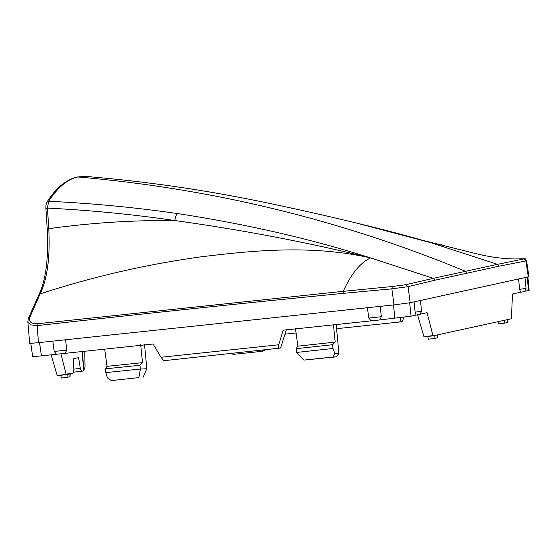 <?xml version="1.0" encoding="UTF-8"?>
<svg xmlns="http://www.w3.org/2000/svg" width="557" height="557" viewBox="0 0 557 557"><rect width="100%" height="100%" fill="white"/><g stroke="black" fill="none" stroke-linecap="round" stroke-linejoin="round"><path stroke-width="0.84" d="M46.885 202.17L46.92 202.114C46.231 202.671 45.883 204.725 45.883 208.283L47.206 228.864C48.689 258.19 45.918 280.171 38.906 294.792L40.097 293.901C92.044 276.906 145.349 264.596 200.019 256.965C255.823 250.065 313.027 244.892 370.614 257.926C311.14 238.96 246.723 224.158 177.356 213.533C176.2 214.758 175.358 217.091 174.821 220.53C242.984 230.013 308.251 242.483 370.614 257.926L433.332 278.354L497.464 264.338L431.578 242.936M430.505 242.622L356.383 223.037C325.803 215.608 294.326 208.534 261.95 201.822C203.235 189.721 144.535 181.255 85.855 176.423L77.124 177.008L85.855 176.423M52.811 341.093L54.196 351.46L56.522 354.259L41.406 355.867C34.262 356.598 31.554 356.731 33.288 356.271M414.053 301.79L415.139 312.192L416.093 315.067L411.066 316.16L379.763 319.941L381.343 316.724L380.173 306.336M527.89 277.003L529.15 290.288L524.701 291.332M30.315 343.056C28.588 343.516 31.289 343.384 38.433 342.652L394.008 304.895L410.196 302.723L528.969 276.697L526.553 260.704C524.791 257.968 526.031 258.998 522.236 258.782L523.698 258.942L497.464 264.338L498.954 266.204L434.822 280.22L433.332 278.354L405.823 284.697L392.274 286.514L343.258 291.325C351.251 273.724 360.372 262.591 370.614 257.926L370.614 257.926M46.001 208.311L47.449 208.095C90.116 210.205 132.573 214.348 174.821 220.53C132.587 220.14 90.568 222.856 48.772 228.676L47.449 208.095L48.633 201.279C91.745 203.298 134.648 207.378 177.356 213.533M38.433 342.652L37.082 323.798C31.004 323.728 28.567 321.605 29.765 317.413L40.097 293.901C47.352 278.897 50.241 257.153 48.772 228.676L47.324 228.885M77.124 177.008C65.97 179.709 55.902 188.078 46.92 202.114L48.633 201.279C57.67 187.437 67.362 179.333 77.729 176.966C211.939 188.461 341.19 219.911 465.485 271.315L466.877 273.139M434.745 243.91L441.84 244.892M528.321 276.913L525.899 260.927L526.553 260.704M410.196 302.723L408.044 286.681L391.856 288.846L392.274 286.514M37.082 323.798L343.258 291.325L343.07 293.372L391.856 288.846L394.008 304.895M343.07 293.372C240.485 303.454 138.463 314.211 37.006 325.643L30.426 324.835L27.85 321.674L28.358 318.437L29.765 317.413M518.567 278.953L519.646 289.355L520.6 292.23L512.496 293.999L511.389 318.757L433.005 335.885L423.974 336.846L417.583 314.865M427.609 336.226L434.216 335.488M81.712 371.303L73.691 372.153L81.795 371.296L80.312 368.435L78.607 357.65L73.378 358.792L73.872 369.841L73.016 373.211L66.241 374.694L57.211 375.648L51.147 354.83M367.404 307.694L368.79 318.061L371.115 320.86L295.642 328.874L295.44 328.296L297.842 346.169L335.196 342.102L332.613 344.706L296.108 348.682L296.63 352.511L303.885 360.087L332.982 357.037L334.91 353.751L332.989 348.48L296.609 352.442M333.469 324.856L335.196 342.102M297.842 346.169L296.108 348.682M332.613 344.706L332.989 348.48M336.156 324.202L338.921 353.514L334.91 353.751M332.982 357.037L336.282 356.849L338.921 353.514M336.282 356.849L303.885 360.087M104.702 349.148L107 366.325L142.515 362.663L140.698 344.727L140.643 345.326L56.522 354.259M107 366.325L105.245 368.845L139.953 365.267L140.364 369.103L146.818 368.72L144.542 344.546M142.515 362.663L139.953 365.267M105.245 368.845L105.746 372.605L140.336 369.033M105.746 372.605L107.48 377.897L111.316 380.577L138.902 377.604L140.364 369.103M138.902 377.604L111.316 380.577M140.698 344.727L140.761 345.319L153.105 344.003L160.987 357.267L163.814 360.699L280.589 348.028L286.437 329.479M143.072 377.361L146.818 368.72M420.375 324.473L421.064 326.848M265.369 349.914L262.403 351.286L233.077 354.398L231.914 353.465M262.403 351.286L262.869 350.179M508.012 319.495L507.845 322.419L504.134 323.241L504.28 320.31M497.909 321.702L498.564 323.868L504.134 323.241M427.672 336.449L428.493 339.178L434.063 338.552L434.209 335.62M434.063 338.552L437.774 337.73L437.941 334.806M60.643 375.286L61.465 378.015L67.035 377.388L70.029 376.72L70.196 373.831M63.602 374.388L70.21 373.643M67.188 374.325L60.581 375.063M415.042 301.664L418.961 300.808M367.62 307.701L379.414 306.447M53.026 341.1L64.821 339.847M519.549 278.827L523.469 277.971M60.915 353.876L66.241 374.694M420.187 314.169L427.073 312.665L433.005 335.885M278.208 348.55L278.723 344.762L283.172 330.197L295.516 328.888M285.107 333.713L285.358 334.137L296.073 332.995M336.581 328.7L399.752 321.988L402.133 321.473L404.11 317.239M401.089 317.622L399.752 321.988M278.723 344.762L160.987 357.267M82.422 351.509L83.829 370.83L81.795 371.296M65.58 339.735L66.756 350.13L65.169 353.34M54.196 351.46L66.756 350.13M368.79 318.061L381.343 316.724M371.115 320.86L379.763 319.941M415.139 312.192L421.531 311.196L420.493 300.78M416.093 315.067L420.075 314.42L421.531 311.196M520.6 292.23L524.583 291.583L526.038 288.359L519.646 289.355M84.782 351.258L85.04 367.202L83.794 370.328M39.54 342.534L41.406 355.867M409.653 302.834L411.066 316.16M393.458 304.958L394.878 318.332M527.228 277.149L528.496 290.503M523.698 258.942L525.899 260.927L498.954 266.204M405.823 284.697L408.044 286.681L434.822 280.22M507.699 322.461L507.838 319.53M437.628 337.779L437.774 334.841M69.883 376.769L70.029 373.865M67.035 377.388L67.181 374.485M82.227 351.53L83.634 370.892M80.312 368.435L73.837 369.117M431.578 242.943C407.821 235.973 382.77 229.345 356.424 223.044M30.788 343.314L32.633 356.487M522.236 258.782C507.74 259.555 491.518 257.64 473.568 253.038L422.45 240.297M29.667 343.272L27.85 321.674M38.906 294.792L28.358 318.437M526.045 288.359L525 277.943"/></g></svg>
